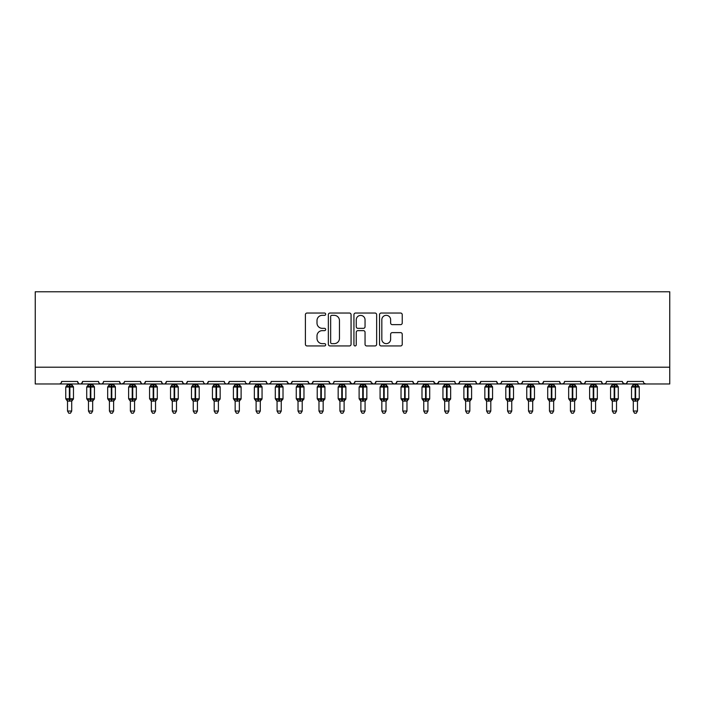 <?xml version="1.0" encoding="UTF-8"?>
<svg xmlns="http://www.w3.org/2000/svg" width="705" height="705" viewBox="0 0 705 705"><rect width="100%" height="100%" fill="white"/><g stroke="black" fill="none" stroke-linecap="round" stroke-linejoin="round"><path stroke-width="1.06" d="M325.675 314.192A1.154 1.154 0 0 0 324.529 313.038L307.045 313.038A1.648 1.648 0 0 0 305.397 314.686L305.397 344.304A1.648 1.648 0 0 0 307.045 345.943L324.529 345.943A1.154 1.154 0 0 0 325.675 344.798A1.154 1.154 0 0 0 324.529 343.643L322.264 343.643A5.261 5.261 0 0 1 317.003 338.374L317.003 335.906A5.261 5.261 0 0 1 322.264 330.645L324.529 330.645A1.154 1.154 0 0 0 325.675 329.491A1.154 1.154 0 0 0 324.529 328.336L322.264 328.336A5.261 5.261 0 0 1 317.003 323.075L317.003 320.608A5.261 5.261 0 0 1 322.264 315.338L324.529 315.338A1.154 1.154 0 0 0 325.675 314.192M400.59 324.635A1.648 1.648 0 0 0 402.238 322.996L402.238 314.686A1.648 1.648 0 0 0 400.59 313.038L381.176 313.038A1.648 1.648 0 0 0 379.528 314.686L379.528 344.304A1.648 1.648 0 0 0 381.176 345.943L400.59 345.943A1.648 1.648 0 0 0 402.238 344.304L402.238 334.267A1.648 1.648 0 0 0 400.59 332.619L392.28 332.619A1.648 1.648 0 0 0 390.632 334.267L390.632 339.237A4.397 4.397 0 0 1 386.234 343.643A4.397 4.397 0 0 1 381.828 339.237L381.828 319.744A4.397 4.397 0 0 1 386.234 315.338A4.397 4.397 0 0 1 390.632 319.744L390.632 322.996A1.648 1.648 0 0 0 392.28 324.635L400.59 324.635M35.25 367.208L669.75 367.208L669.75 291.773L35.25 291.773L35.25 383.969L59.141 383.969C60.471 384.022 61.309 383.185 61.652 381.458L77.576 381.458L78.493 383.405M351.064 314.686A1.648 1.648 0 0 0 349.416 313.038L330.002 313.038A1.648 1.648 0 0 0 328.354 314.686L328.354 344.304A1.648 1.648 0 0 0 330.002 345.943L349.416 345.943A1.648 1.648 0 0 0 351.064 344.304L351.064 314.686M355.584 313.038L374.998 313.038A1.648 1.648 0 0 1 376.646 314.686L376.646 344.304A1.648 1.648 0 0 1 374.998 345.943L366.688 345.943A1.648 1.648 0 0 1 365.049 344.304L365.049 332.293A1.648 1.648 0 0 0 363.401 330.645L357.893 330.645A1.648 1.648 0 0 0 356.245 332.293L356.245 344.798A1.154 1.154 0 0 1 355.091 345.943A1.154 1.154 0 0 1 353.936 344.798L353.936 314.686A1.648 1.648 0 0 1 355.584 313.038M59.141 383.969C60.471 384.022 61.309 383.185 61.652 381.458A2.512 2.512 0 0 1 59.141 383.969L80.097 383.969C78.757 384.022 77.92 383.185 77.576 381.458A2.512 2.512 0 0 0 80.097 383.969A2.512 2.512 0 0 0 82.608 381.458L98.533 381.458A2.512 2.512 0 0 0 101.044 383.969A2.512 2.512 0 0 0 103.564 381.458L119.489 381.458A2.512 2.512 0 0 0 122 383.969A2.512 2.512 0 0 0 124.512 381.458L140.445 381.458A2.512 2.512 0 0 0 142.956 383.969A2.512 2.512 0 0 0 145.468 381.458L161.392 381.458A2.512 2.512 0 0 0 163.912 383.969A2.512 2.512 0 0 0 166.424 381.458L182.348 381.458A2.512 2.512 0 0 0 184.869 383.969A2.512 2.512 0 0 0 187.38 381.458L203.304 381.458A2.512 2.512 0 0 0 205.816 383.969A2.512 2.512 0 0 0 208.336 381.458L224.26 381.458A2.512 2.512 0 0 0 226.772 383.969A2.512 2.512 0 0 0 229.284 381.458L245.217 381.458A2.512 2.512 0 0 0 247.728 383.969A2.512 2.512 0 0 0 250.24 381.458L266.164 381.458A2.512 2.512 0 0 0 268.684 383.969A2.512 2.512 0 0 0 271.196 381.458L287.12 381.458A2.512 2.512 0 0 0 289.64 383.969A2.512 2.512 0 0 0 292.152 381.458L308.076 381.458A2.512 2.512 0 0 0 310.588 383.969A2.512 2.512 0 0 0 313.108 381.458L329.032 381.458A2.512 2.512 0 0 0 331.544 383.969A2.512 2.512 0 0 0 334.064 381.458L349.988 381.458A2.512 2.512 0 0 0 352.5 383.969A2.512 2.512 0 0 0 355.012 381.458L370.936 381.458A2.512 2.512 0 0 0 373.456 383.969A2.512 2.512 0 0 0 375.968 381.458L391.892 381.458A2.512 2.512 0 0 0 394.412 383.969A2.512 2.512 0 0 0 396.924 381.458L412.848 381.458A2.512 2.512 0 0 0 415.36 383.969A2.512 2.512 0 0 0 417.88 381.458L433.804 381.458A2.512 2.512 0 0 0 436.316 383.969A2.512 2.512 0 0 0 438.836 381.458L454.76 381.458A2.512 2.512 0 0 0 457.272 383.969A2.512 2.512 0 0 0 459.783 381.458L475.716 381.458A2.512 2.512 0 0 0 478.228 383.969A2.512 2.512 0 0 0 480.739 381.458L496.664 381.458A2.512 2.512 0 0 0 499.184 383.969A2.512 2.512 0 0 0 501.696 381.458L517.62 381.458A2.512 2.512 0 0 0 520.131 383.969A2.512 2.512 0 0 0 522.652 381.458L538.576 381.458A2.512 2.512 0 0 0 541.087 383.969A2.512 2.512 0 0 0 543.608 381.458L559.532 381.458A2.512 2.512 0 0 0 562.044 383.969A2.512 2.512 0 0 0 564.555 381.458L580.488 381.458A2.512 2.512 0 0 0 583 383.969A2.512 2.512 0 0 0 585.511 381.458L601.436 381.458A2.512 2.512 0 0 0 603.956 383.969A2.512 2.512 0 0 0 606.467 381.458L622.392 381.458A2.512 2.512 0 0 0 624.903 383.969A2.512 2.512 0 0 0 627.424 381.458L643.348 381.458A2.512 2.512 0 0 0 645.859 383.969L644.247 383.379M627.424 381.458L626.507 383.405L624.903 383.969L622.665 382.595M81.692 383.405L82.608 381.458C82.265 383.185 81.428 384.022 80.097 383.969L603.956 383.969C602.616 384.022 601.779 383.185 601.436 381.458L602.361 383.405M585.511 381.458L584.595 383.405M580.488 381.458L581.405 383.405M564.555 381.458L564.088 382.921M563.665 383.379L562.044 383.969C560.713 384.022 559.876 383.185 559.532 381.458L560.449 383.405M543.608 381.458L542.683 383.405M522.652 381.458L521.726 383.405L520.131 383.969L518.519 383.379M501.696 381.458L501.229 382.921M500.797 383.379L499.184 383.969C497.845 384.022 497.007 383.185 496.664 381.458L497.589 383.405M480.739 381.458L479.823 383.405L478.228 383.969C476.897 384.022 476.051 383.185 475.716 381.458L476.633 383.405M459.783 381.458L458.867 383.405M458.893 383.379L457.272 383.969C455.941 384.022 455.104 383.185 454.76 381.458L455.227 382.921M438.836 381.458L437.911 383.405M433.804 381.458L434.721 383.405M412.848 381.458L413.764 383.405L415.36 383.969L416.981 383.379M396.924 381.458L396.007 383.405M371.209 382.595L373.456 383.969C374.787 384.022 375.624 383.185 375.968 381.458L375.051 383.405M355.012 381.458L354.095 383.405M349.988 381.458L350.905 383.405M329.032 381.458L329.949 383.405L331.544 383.969C332.883 384.022 333.721 383.185 334.064 381.458M313.108 381.458L312.183 383.405M308.076 381.458L308.993 383.405M292.152 381.458L291.236 383.405L289.64 383.969L287.393 382.595M287.12 381.458L288.045 383.405M270.297 383.379L268.684 383.969C267.345 384.022 266.508 383.185 266.164 381.458L267.089 383.405M246.107 383.379L247.728 383.969C249.059 384.022 249.896 383.185 250.24 381.458L249.323 383.405M224.26 381.458C224.604 383.185 225.441 384.022 226.772 383.969C228.103 384.022 228.949 383.185 229.284 381.458L228.367 383.405M203.304 381.458C203.648 383.185 204.485 384.022 205.816 383.969C207.155 384.022 207.993 383.185 208.336 381.458L207.411 383.405M182.348 381.458L183.274 383.405L184.869 383.969C186.199 384.022 187.036 383.185 187.38 381.458L186.464 383.405M162.317 383.405L161.392 381.458C161.736 383.185 162.573 384.022 163.912 383.969C165.243 384.022 166.08 383.185 166.424 381.458L165.508 383.405M141.361 383.405L140.445 381.458C140.78 383.185 141.626 384.022 142.956 383.969C144.287 384.022 145.124 383.185 145.468 381.458L144.551 383.405M124.247 382.595L122 383.969C120.67 384.022 119.832 383.185 119.489 381.458L120.405 383.405M669.75 367.208L669.75 383.969L603.956 383.969L605.569 383.379M98.533 381.458C98.876 383.185 99.713 384.022 101.044 383.969C102.384 384.022 103.221 383.185 103.564 381.458M308.975 383.379L310.588 383.969L312.209 383.379M350.262 382.595L352.5 383.969L354.121 383.379M392.791 383.379L394.412 383.969L396.025 383.379M434.077 382.595L436.316 383.969L438.563 382.595M539.475 383.379L541.087 383.969L542.709 383.379M580.753 382.595L583 383.969L584.621 383.379M331.808 315.338A1.154 1.154 0 0 0 330.654 316.492L330.654 342.489A1.154 1.154 0 0 0 331.808 343.643L334.196 343.643A5.261 5.261 0 0 0 339.457 338.374L339.457 320.608A5.261 5.261 0 0 0 334.196 315.338L331.808 315.338M365.049 319.823A4.397 4.397 0 0 0 360.643 315.426A4.397 4.397 0 0 0 356.245 319.823L356.245 326.697A1.648 1.648 0 0 0 357.893 328.336L363.401 328.336A1.648 1.648 0 0 0 365.049 326.697L365.049 319.823M67.521 411.05L71.707 411.05L70.456 413.227L68.782 413.227L67.521 411.05L67.521 401.004A1.842 1.762 180 0 0 66.552 399.471L66.913 398.933L69.363 399.524L69.865 398.766L69.865 386.278L72.315 386.869L72.923 386.243A0.837 0.837 0 0 1 73.47 387.036L65.759 387.036L65.759 398.766L69.363 398.766L69.363 386.278L66.913 386.869L66.552 386.331A1.842 1.762 -0 0 0 67.521 384.78L71.716 384.868L71.707 383.969M71.707 411.05L71.716 400.933L69.363 401.18L69.363 399.524L69.865 398.766L73.47 398.766A0.837 0.837 0 0 1 72.923 399.559L71.707 401.286M71.707 401.022L71.707 401.004A1.842 1.762 180 0 1 72.677 399.471L72.923 399.559M69.363 401.18L67.521 401.004L66.913 398.933M67.521 383.969L67.521 384.789M69.865 401.18L69.865 399.524L72.315 398.933L72.677 399.471M67.521 384.868L66.913 386.869L67.521 384.868M72.315 386.869L71.716 384.868M71.716 400.933L72.315 398.933M88.478 411.05L92.663 411.05L91.403 413.227L89.729 413.227L88.478 411.05L88.478 401.004A1.842 1.762 180 0 0 87.508 399.471L87.869 398.933L90.319 399.524L90.822 398.766L90.822 386.278L93.272 386.869L93.88 386.243A0.837 0.837 0 0 1 94.426 387.036L86.715 387.036L86.715 398.766L90.319 398.766L90.319 386.278L87.869 386.869L87.508 386.331A1.842 1.762 -0 0 0 88.478 384.78L92.663 384.868L92.663 383.969M92.663 411.05L92.663 400.933L90.319 401.18L90.319 399.524L90.822 398.766L94.426 398.766A0.837 0.837 0 0 1 93.88 399.559L92.663 401.286M92.663 401.022L92.663 401.004A1.842 1.762 180 0 1 93.633 399.471L93.88 399.559M90.319 401.18L88.478 401.004M88.478 383.969L88.478 384.789M90.822 401.18L90.822 399.524L93.272 398.933L93.633 399.471M88.469 384.868L87.869 386.869L88.469 384.868M93.272 386.869L92.663 384.868M92.663 400.933L93.272 398.933M88.469 400.933L87.869 398.933M109.425 411.05L113.62 411.05L112.359 413.227L110.685 413.227L109.425 411.05L109.425 401.004A1.842 1.762 180 0 0 108.464 399.471L108.817 398.933L111.275 399.524L111.778 398.766L111.778 386.278L114.228 386.869L114.827 386.243A0.837 0.837 0 0 1 115.382 387.036L107.671 387.036L107.671 398.766L111.275 398.766L111.275 386.278L108.817 386.869L108.464 386.331A1.842 1.762 -0 0 0 109.425 384.78L113.62 384.868L113.62 383.969M113.62 411.05L113.62 400.933L111.275 401.18L111.275 399.524L111.778 398.766L115.382 398.766A0.837 0.837 0 0 1 114.827 399.559L113.62 401.286M113.62 401.022L113.62 401.004A1.842 1.762 180 0 1 114.589 399.471L114.827 399.559M111.275 401.18L109.425 401.004M109.425 383.969L109.425 384.789M111.778 401.18L111.778 399.524L114.228 398.933L114.589 399.471M109.425 384.868L108.817 386.869L109.425 384.868M114.228 386.869L113.62 384.868M113.62 400.933L114.228 398.933M109.425 400.933L108.817 398.933M130.381 411.05L134.576 411.05L133.315 413.227L131.641 413.227L130.381 411.05L130.381 401.004A1.842 1.762 180 0 0 129.412 399.471L129.773 398.933L132.223 399.524L132.734 398.766L132.734 386.278L135.184 386.869L135.783 386.243A0.837 0.837 0 0 1 136.338 387.036L128.627 387.036L128.627 398.766L132.223 398.766L132.223 386.278L129.773 386.869L129.412 386.331A1.842 1.762 -0 0 0 130.381 384.78L134.576 384.868L134.576 383.969M134.576 411.05L134.576 400.933L132.223 401.18L132.223 399.524L132.734 398.766L136.338 398.766A0.837 0.837 0 0 1 135.783 399.559L134.576 401.286M134.576 401.022L134.576 401.004A1.842 1.762 180 0 1 135.545 399.471L135.783 399.559M132.223 401.18L130.381 401.004M130.381 383.969L130.381 384.789M132.734 401.18L132.734 399.524L135.184 398.933L135.545 399.471M130.381 384.868L129.773 386.869L130.381 384.868M135.184 386.869L134.576 384.868M134.576 400.933L135.184 398.933M130.381 400.933L129.773 398.933M151.337 411.05L155.532 411.05L154.272 413.227L152.597 413.227L151.337 411.05L151.337 401.004A1.842 1.762 180 0 0 150.368 399.471L150.729 398.933L153.179 399.524L153.681 398.766L153.681 386.278L156.14 386.869L156.739 386.243A0.837 0.837 0 0 1 157.285 387.036L149.575 387.036L149.575 398.766L153.179 398.766L153.179 386.278L150.729 386.869L150.368 386.331A1.842 1.762 -0 0 0 151.337 384.78L155.532 384.868L155.532 383.969M155.532 411.05L155.532 400.933L153.179 401.18L153.179 399.524L153.681 398.766L157.285 398.766A0.837 0.837 0 0 1 156.739 399.559L155.532 401.286M155.532 401.022L155.532 401.004A1.842 1.762 180 0 1 156.492 399.471L156.739 399.559M153.179 401.18L151.337 401.004L150.729 398.933M151.337 383.969L151.337 384.789M153.681 401.18L153.681 399.524L156.14 398.933L156.492 399.471M151.337 384.868L150.729 386.869L151.337 384.868M156.14 386.869L155.532 384.868M155.532 400.933L156.14 398.933M172.293 411.05L176.479 411.05L175.228 413.227L173.553 413.227L172.293 411.05L172.293 401.004A1.842 1.762 180 0 0 171.324 399.471L171.685 398.933L174.135 399.524L174.637 398.766L174.637 386.278L177.087 386.869L177.695 386.243A0.837 0.837 0 0 1 178.242 387.036L170.531 387.036L170.531 398.766L174.135 398.766L174.135 386.278L171.685 386.869L171.324 386.331A1.842 1.762 -0 0 0 172.293 384.78L176.488 384.868L176.479 383.969M176.479 411.05L176.488 400.933L174.135 401.18L174.135 399.524L174.637 398.766L178.242 398.766A0.837 0.837 0 0 1 177.695 399.559L176.479 401.286M176.479 401.022L176.479 401.004A1.842 1.762 180 0 1 177.448 399.471L177.695 399.559M174.135 401.18L172.293 401.004M172.293 383.969L172.293 384.789M174.637 401.18L174.637 399.524L177.087 398.933L177.448 399.471M172.293 384.868L171.685 386.869L172.293 384.868M177.087 386.869L176.488 384.868M176.488 400.933L177.087 398.933M172.293 400.933L171.685 398.933M193.249 411.05L197.435 411.05L196.175 413.227L194.501 413.227L193.249 411.05L193.249 401.004A1.842 1.762 180 0 0 192.28 399.471L192.641 398.933L195.091 399.524L195.593 398.766L195.593 386.278L198.043 386.869L198.651 386.243A0.837 0.837 0 0 1 199.198 387.036L191.487 387.036L191.487 398.766L195.091 398.766L195.091 386.278L192.641 386.869L192.28 386.331A1.842 1.762 -0 0 0 193.249 384.78L197.435 384.868L197.435 383.969M197.435 411.05L197.435 400.933L195.091 401.18L195.091 399.524L195.593 398.766L199.198 398.766A0.837 0.837 0 0 1 198.651 399.559L197.435 401.286M197.435 401.022L197.435 401.004A1.842 1.762 180 0 1 198.405 399.471L198.651 399.559M195.091 401.18L193.249 401.004M193.249 383.969L193.249 384.789M195.593 401.18L195.593 399.524L198.043 398.933L198.405 399.471M193.249 384.868L192.641 386.869L193.249 384.868M198.043 386.869L197.435 384.868M197.435 400.933L198.043 398.933M193.249 400.933L192.641 398.933M214.197 411.05L218.391 411.05L217.131 413.227L215.457 413.227L214.197 411.05L214.197 401.004A1.842 1.762 180 0 0 213.236 399.471L213.589 398.933L216.047 399.524L216.55 398.766L216.55 386.278L218.999 386.869L219.599 386.243A0.837 0.837 0 0 1 220.154 387.036L212.443 387.036L212.443 398.766L216.047 398.766L216.047 386.278L213.589 386.869L213.236 386.331A1.842 1.762 -0 0 0 214.197 384.78L218.391 384.868L218.391 383.969M218.391 411.05L218.391 400.933L216.047 401.18L216.047 399.524L216.55 398.766L220.154 398.766A0.837 0.837 0 0 1 219.599 399.559L218.391 401.286M218.391 401.022L218.391 401.004A1.842 1.762 180 0 1 219.361 399.471L219.599 399.559M216.047 401.18L214.197 401.004M214.197 383.969L214.197 384.789M216.55 401.18L216.55 399.524L218.999 398.933L219.361 399.471M214.197 384.868L213.589 386.869L214.197 384.868M218.999 386.869L218.391 384.868M218.391 400.933L218.999 398.933M214.197 400.933L213.589 398.933M235.153 411.05L239.348 411.05L238.087 413.227L236.413 413.227L235.153 411.05L235.153 401.004A1.842 1.762 180 0 0 234.183 399.471L234.545 398.933L237.003 399.524L237.506 398.766L237.506 386.278L239.956 386.869L240.555 386.243A0.837 0.837 0 0 1 241.11 387.036L233.399 387.036L233.399 398.766L237.003 398.766L237.003 386.278L234.545 386.869L234.183 386.331A1.842 1.762 -0 0 0 235.153 384.78L239.348 384.868L239.348 383.969M239.348 411.05L239.348 400.933L237.003 401.18L237.003 399.524L237.506 398.766L241.11 398.766A0.837 0.837 0 0 1 240.555 399.559L239.348 401.286M239.348 401.022L239.348 401.004A1.842 1.762 180 0 1 240.317 399.471L240.555 399.559M237.003 401.18L235.153 401.004M235.153 383.969L235.153 384.789M237.506 401.18L237.506 399.524L239.956 398.933L240.317 399.471M235.153 384.868L234.545 386.869L235.153 384.868M239.956 386.869L239.348 384.868M239.348 400.933L239.956 398.933M235.153 400.933L234.545 398.933M256.109 411.05L260.304 411.05L259.043 413.227L257.369 413.227L256.109 411.05L256.109 401.004A1.842 1.762 180 0 0 255.139 399.471L255.501 398.933L257.951 399.524L258.453 398.766L258.453 386.278L260.912 386.869L261.511 386.243A0.837 0.837 0 0 1 262.057 387.036L254.346 387.036L254.346 398.766L257.951 398.766L257.951 386.278L255.501 386.869L255.139 386.331A1.842 1.762 -0 0 0 256.109 384.78L260.304 384.868L260.304 383.969M260.304 411.05L260.304 400.933L257.951 401.18L257.951 399.524L258.453 398.766L262.057 398.766A0.837 0.837 0 0 1 261.511 399.559L260.304 401.286M260.304 401.022L260.304 401.004A1.842 1.762 180 0 1 261.273 399.471L261.511 399.559M257.951 401.18L256.109 401.004M256.109 383.969L256.109 384.789M258.453 401.18L258.453 399.524L260.912 398.933L261.273 399.471M256.109 384.868L255.501 386.869L256.109 384.868M260.912 386.869L260.304 384.868M260.304 400.933L260.912 398.933M256.109 400.933L255.501 398.933M277.065 411.05L281.251 411.05L280 413.227L278.325 413.227L277.065 411.05L277.065 401.004A1.842 1.762 180 0 0 276.096 399.471L276.457 398.933L278.907 399.524L279.409 398.766L279.409 386.278L281.859 386.869L282.467 386.243A0.837 0.837 0 0 1 283.013 387.036L275.302 387.036L275.302 398.766L278.907 398.766L278.907 386.278L276.457 386.869L276.096 386.331A1.842 1.762 -0 0 0 277.065 384.78L281.26 384.868L281.251 383.969M281.251 411.05L281.26 400.933L278.907 401.18L278.907 399.524L279.409 398.766L283.013 398.766A0.837 0.837 0 0 1 282.467 399.559L281.251 401.286M281.251 401.022L281.251 401.004A1.842 1.762 180 0 1 282.22 399.471L282.467 399.559M278.907 401.18L277.065 401.004M277.065 383.969L277.065 384.789M279.409 401.18L279.409 399.524L281.859 398.933L282.22 399.471M277.065 384.868L276.457 386.869L277.065 384.868M281.859 386.869L281.26 384.868M281.26 400.933L281.859 398.933M277.065 400.933L276.457 398.933M298.021 411.05L302.207 411.05L300.947 413.227L299.273 413.227L298.021 411.05L298.021 401.004A1.842 1.762 180 0 0 297.052 399.471L297.413 398.933L299.863 399.524L300.365 398.766L300.365 386.278L302.815 386.869L303.423 386.243A0.837 0.837 0 0 1 303.97 387.036L296.259 387.036L296.259 398.766L299.863 398.766L299.863 386.278L297.413 386.869L297.052 386.331A1.842 1.762 -0 0 0 298.021 384.78L302.207 384.868L302.207 383.969M302.207 411.05L302.207 400.933L299.863 401.18L299.863 399.524L300.365 398.766L303.97 398.766A0.837 0.837 0 0 1 303.423 399.559L302.207 401.286M302.207 401.022L302.207 401.004A1.842 1.762 180 0 1 303.176 399.471L303.423 399.559M299.863 401.18L298.021 401.004M298.021 383.969L298.021 384.789M300.365 401.18L300.365 399.524L302.815 398.933L303.176 399.471M298.021 384.868L297.413 386.869L298.021 384.868M302.815 386.869L302.207 384.868M302.207 400.933L302.815 398.933M298.021 400.933L297.413 398.933M318.977 411.05L323.163 411.05L321.903 413.227L320.229 413.227L318.977 411.05L318.977 401.004A1.842 1.762 180 0 0 318.008 399.471L318.369 398.933L320.819 399.524L321.321 398.766L321.321 386.278L323.771 386.869L324.37 386.243A0.837 0.837 0 0 1 324.926 387.036L317.215 387.036L317.215 398.766L320.819 398.766L320.819 386.278L318.369 386.869L318.008 386.331A1.842 1.762 -0 0 0 318.977 384.78L323.163 384.868L323.163 383.969M323.163 411.05L323.163 400.933L320.819 401.18L320.819 399.524L321.321 398.766L324.926 398.766A0.837 0.837 0 0 1 324.37 399.559L323.163 401.286M323.163 401.022L323.163 401.004A1.842 1.762 180 0 1 324.133 399.471L324.37 399.559M320.819 401.18L318.977 401.004M318.977 383.969L318.977 384.789M321.321 401.18L321.321 399.524L323.771 398.933L324.133 399.471M318.968 384.868L318.369 386.869L318.968 384.868M323.771 386.869L323.163 384.868M323.163 400.933L323.771 398.933M318.968 400.933L318.369 398.933M339.925 411.05L344.119 411.05L342.859 413.227L341.185 413.227L339.925 411.05L339.925 401.004A1.842 1.762 180 0 0 338.955 399.471L339.317 398.933L341.775 399.524L342.277 398.766L342.277 386.278L344.727 386.869L345.327 386.243A0.837 0.837 0 0 1 345.882 387.036L338.171 387.036L338.171 398.766L341.775 398.766L341.775 386.278L339.317 386.869L338.955 386.331A1.842 1.762 -0 0 0 339.925 384.78L344.119 384.868L344.119 383.969M344.119 411.05L344.119 400.933L341.775 401.18L341.775 399.524L342.277 398.766L345.882 398.766A0.837 0.837 0 0 1 345.327 399.559L344.119 401.286M344.119 401.022L344.119 401.004A1.842 1.762 180 0 1 345.089 399.471L345.327 399.559M341.775 401.18L339.925 401.004M339.925 383.969L339.925 384.789M342.277 401.18L342.277 399.524L344.727 398.933L345.089 399.471M339.925 384.868L339.317 386.869L339.925 384.868M344.727 386.869L344.119 384.868M344.119 400.933L344.727 398.933M339.925 400.933L339.317 398.933M360.881 411.05L365.075 411.05L363.815 413.227L362.141 413.227L360.881 411.05L360.881 401.004A1.842 1.762 180 0 0 359.911 399.471L360.273 398.933L362.723 399.524L363.225 398.766L363.225 386.278L365.683 386.869L366.283 386.243A0.837 0.837 0 0 1 366.829 387.036L359.118 387.036L359.118 398.766L362.723 398.766L362.723 386.278L360.273 386.869L359.911 386.331A1.842 1.762 -0 0 0 360.881 384.78L365.075 384.868L365.075 383.969M365.075 411.05L365.075 400.933L362.723 401.18L362.723 399.524L363.225 398.766L366.829 398.766A0.837 0.837 0 0 1 366.283 399.559L365.075 401.286M365.075 401.022L365.075 401.004A1.842 1.762 180 0 1 366.045 399.471L366.283 399.559M362.723 401.18L360.881 401.004M360.881 383.969L360.881 384.789M363.225 401.18L363.225 399.524L365.683 398.933L366.045 399.471M360.881 384.868L360.273 386.869L360.881 384.868M365.683 386.869L365.075 384.868M365.075 400.933L365.683 398.933M360.881 400.933L360.273 398.933M381.837 411.05L386.023 411.05L384.771 413.227L383.097 413.227L381.837 411.05L381.837 401.004A1.842 1.762 180 0 0 380.867 399.471L381.229 398.933L383.679 399.524L384.181 398.766L384.181 386.278L386.631 386.869L387.239 386.243A0.837 0.837 0 0 1 387.785 387.036L380.074 387.036L380.074 398.766L383.679 398.766L383.679 386.278L381.229 386.869L380.867 386.331A1.842 1.762 -0 0 0 381.837 384.78L386.032 384.868L386.023 383.969M386.023 411.05L386.032 400.933L383.679 401.18L383.679 399.524L384.181 398.766L387.785 398.766A0.837 0.837 0 0 1 387.239 399.559L386.023 401.286M386.023 401.022L386.023 401.004A1.842 1.762 180 0 1 386.992 399.471L387.239 399.559M383.679 401.18L381.837 401.004M381.837 383.969L381.837 384.789M384.181 401.18L384.181 399.524L386.631 398.933L386.992 399.471M381.837 384.868L381.229 386.869L381.837 384.868M386.631 386.869L386.032 384.868M386.032 400.933L386.631 398.933M381.837 400.933L381.229 398.933M402.793 411.05L406.979 411.05L405.727 413.227L404.053 413.227L402.793 411.05L402.793 401.004A1.842 1.762 180 0 0 401.824 399.471L402.185 398.933L404.635 399.524L405.137 398.766L405.137 386.278L407.587 386.869L408.195 386.243A0.837 0.837 0 0 1 408.741 387.036L401.03 387.036L401.03 398.766L404.635 398.766L404.635 386.278L402.185 386.869L401.824 386.331A1.842 1.762 -0 0 0 402.793 384.78L406.979 384.868L406.979 383.969M406.979 411.05L406.979 400.933L404.635 401.18L404.635 399.524L405.137 398.766L408.741 398.766A0.837 0.837 0 0 1 408.195 399.559L406.979 401.286M406.979 401.022L406.979 401.004A1.842 1.762 180 0 1 407.948 399.471L408.195 399.559M404.635 401.18L402.793 401.004M402.793 383.969L402.793 384.789M405.137 401.18L405.137 399.524L407.587 398.933L407.948 399.471M402.793 384.868L402.185 386.869L402.793 384.868M407.587 386.869L406.979 384.868M406.979 400.933L407.587 398.933M402.793 400.933L402.185 398.933M423.749 411.05L427.935 411.05L426.675 413.227L425 413.227L423.749 411.05L423.749 401.004A1.842 1.762 180 0 0 422.78 399.471L423.141 398.933L425.591 399.524L426.093 398.766L426.093 386.278L428.543 386.869L429.142 386.243A0.837 0.837 0 0 1 429.697 387.036L421.987 387.036L421.987 398.766L425.591 398.766L425.591 386.278L423.141 386.869L422.78 386.331A1.842 1.762 -0 0 0 423.749 384.78L427.935 384.868L427.935 383.969M427.935 411.05L427.935 400.933L425.591 401.18L425.591 399.524L426.093 398.766L429.697 398.766A0.837 0.837 0 0 1 429.142 399.559L427.935 401.286M427.935 401.022L427.935 401.004A1.842 1.762 180 0 1 428.904 399.471L429.142 399.559M425.591 401.18L423.749 401.004M423.749 383.969L423.749 384.789M426.093 401.18L426.093 399.524L428.543 398.933L428.904 399.471M423.74 384.868L423.141 386.869L423.74 384.868M428.543 386.869L427.935 384.868M427.935 400.933L428.543 398.933M423.74 400.933L423.141 398.933M444.696 411.05L448.891 411.05L447.631 413.227L445.957 413.227L444.696 411.05L444.696 401.004A1.842 1.762 180 0 0 443.727 399.471L444.088 398.933L446.547 399.524L447.049 398.766L447.049 386.278L449.499 386.869L450.098 386.243A0.837 0.837 0 0 1 450.654 387.036L442.943 387.036L442.943 398.766L446.547 398.766L446.547 386.278L444.088 386.869L443.727 386.331A1.842 1.762 -0 0 0 444.696 384.78L448.891 384.868L448.891 383.969M448.891 411.05L448.891 400.933L446.547 401.18L446.547 399.524L447.049 398.766L450.654 398.766A0.837 0.837 0 0 1 450.098 399.559L448.891 401.286M448.891 401.022L448.891 401.004A1.842 1.762 180 0 1 449.861 399.471L450.098 399.559M446.547 401.18L444.696 401.004M444.696 383.969L444.696 384.789M447.049 401.18L447.049 399.524L449.499 398.933L449.861 399.471M444.696 384.868L444.088 386.869L444.696 384.868M449.499 386.869L448.891 384.868M448.891 400.933L449.499 398.933M444.696 400.933L444.088 398.933M465.652 411.05L469.847 411.05L468.587 413.227L466.913 413.227L465.652 411.05L465.652 401.004A1.842 1.762 180 0 0 464.683 399.471L465.044 398.933L467.494 399.524L467.997 398.766L467.997 386.278L470.455 386.869L471.055 386.243A0.837 0.837 0 0 1 471.601 387.036L463.89 387.036L463.89 398.766L467.494 398.766L467.494 386.278L465.044 386.869L464.683 386.331A1.842 1.762 -0 0 0 465.652 384.78L469.847 384.868L469.847 383.969M469.847 411.05L469.847 400.933L467.494 401.18L467.494 399.524L467.997 398.766L471.601 398.766A0.837 0.837 0 0 1 471.055 399.559L469.847 401.286M469.847 401.022L469.847 401.004A1.842 1.762 180 0 1 470.817 399.471L471.055 399.559M467.494 401.18L465.652 401.004L465.044 398.933M465.652 383.969L465.652 384.789M467.997 401.18L467.997 399.524L470.455 398.933L470.817 399.471M465.652 384.868L465.044 386.869L465.652 384.868M470.455 386.869L469.847 384.868M469.847 400.933L470.455 398.933M486.609 411.05L490.803 411.05L489.543 413.227L487.869 413.227L486.609 411.05L486.609 401.004A1.842 1.762 180 0 0 485.639 399.471L486.001 398.933L488.45 399.524L488.953 398.766L488.953 386.278L491.411 386.869L492.011 386.243A0.837 0.837 0 0 1 492.557 387.036L484.846 387.036L484.846 398.766L488.45 398.766L488.45 386.278L486.001 386.869L485.639 386.331A1.842 1.762 -0 0 0 486.609 384.78L490.803 384.868L490.803 383.969M490.803 411.05L490.803 400.933L488.45 401.18L488.45 399.524L488.953 398.766L492.557 398.766A0.837 0.837 0 0 1 492.011 399.559L490.803 401.286M490.803 401.022L490.803 401.004A1.842 1.762 180 0 1 491.764 399.471L492.011 399.559M488.45 401.18L486.609 401.004M486.609 383.969L486.609 384.789M488.953 401.18L488.953 399.524L491.411 398.933L491.764 399.471M486.609 384.868L486.001 386.869L486.609 384.868M491.411 386.869L490.803 384.868M490.803 400.933L491.411 398.933M486.609 400.933L486.001 398.933M507.565 411.05L511.751 411.05L510.499 413.227L508.825 413.227L507.565 411.05L507.565 401.004A1.842 1.762 180 0 0 506.595 399.471L506.957 398.933L509.407 399.524L509.909 398.766L509.909 386.278L512.359 386.869L512.967 386.243A0.837 0.837 0 0 1 513.513 387.036L505.802 387.036L505.802 398.766L509.407 398.766L509.407 386.278L506.957 386.869L506.595 386.331A1.842 1.762 -0 0 0 507.565 384.78L511.751 384.868L511.751 383.969M511.751 411.05L511.751 400.933L509.407 401.18L509.407 399.524L509.909 398.766L513.513 398.766A0.837 0.837 0 0 1 512.967 399.559L511.751 401.286M511.751 401.022L511.751 401.004A1.842 1.762 180 0 1 512.72 399.471L512.967 399.559M509.407 401.18L507.565 401.004L506.957 398.933M507.565 383.969L507.565 384.789M509.909 401.18L509.909 399.524L512.359 398.933L512.72 399.471M507.565 384.868L506.957 386.869L507.565 384.868M512.359 386.869L511.751 384.868M511.751 400.933L512.359 398.933M528.521 411.05L532.707 411.05L531.447 413.227L529.772 413.227L528.521 411.05L528.521 401.004A1.842 1.762 180 0 0 527.551 399.471L527.913 398.933L530.363 399.524L530.865 398.766L530.865 386.278L533.315 386.869L533.914 386.243A0.837 0.837 0 0 1 534.469 387.036L526.758 387.036L526.758 398.766L530.363 398.766L530.363 386.278L527.913 386.869L527.551 386.331A1.842 1.762 -0 0 0 528.521 384.78L532.707 384.868L532.707 383.969M532.707 411.05L532.707 400.933L530.363 401.18L530.363 399.524L530.865 398.766L534.469 398.766A0.837 0.837 0 0 1 533.914 399.559L532.707 401.286M532.707 401.022L532.707 401.004A1.842 1.762 180 0 1 533.676 399.471L533.914 399.559M530.363 401.18L528.521 401.004L527.913 398.933M528.521 383.969L528.521 384.789M530.865 401.18L530.865 399.524L533.315 398.933L533.676 399.471M528.512 384.868L527.913 386.869L528.512 384.868M533.315 386.869L532.707 384.868M532.707 400.933L533.315 398.933M549.468 411.05L553.663 411.05L552.403 413.227L550.728 413.227L549.468 411.05L549.468 401.004A1.842 1.762 180 0 0 548.508 399.471L548.86 398.933L551.319 399.524L551.821 398.766L551.821 386.278L554.271 386.869L554.87 386.243A0.837 0.837 0 0 1 555.425 387.036L547.714 387.036L547.714 398.766L551.319 398.766L551.319 386.278L548.86 386.869L548.508 386.331A1.842 1.762 -0 0 0 549.468 384.78L553.663 384.868L553.663 383.969M553.663 411.05L553.663 400.933L551.319 401.18L551.319 399.524L551.821 398.766L555.425 398.766A0.837 0.837 0 0 1 554.87 399.559L553.663 401.286M553.663 401.022L553.663 401.004A1.842 1.762 180 0 1 554.632 399.471L554.87 399.559M551.319 401.18L549.468 401.004M549.468 383.969L549.468 384.789M551.821 401.18L551.821 399.524L554.271 398.933L554.632 399.471M549.468 384.868L548.86 386.869L549.468 384.868M554.271 386.869L553.663 384.868M553.663 400.933L554.271 398.933M549.468 400.933L548.86 398.933M570.424 411.05L574.619 411.05L573.359 413.227L571.684 413.227L570.424 411.05L570.424 401.004A1.842 1.762 180 0 0 569.455 399.471L569.816 398.933L572.266 399.524L572.777 398.766L572.777 386.278L575.227 386.869L575.826 386.243A0.837 0.837 0 0 1 576.373 387.036L568.662 387.036L568.662 398.766L572.266 398.766L572.266 386.278L569.816 386.869L569.455 386.331A1.842 1.762 -0 0 0 570.424 384.78L574.619 384.868L574.619 383.969M574.619 411.05L574.619 400.933L572.266 401.18L572.266 399.524L572.777 398.766L576.373 398.766A0.837 0.837 0 0 1 575.826 399.559L574.619 401.286M574.619 401.022L574.619 401.004A1.842 1.762 180 0 1 575.588 399.471L575.826 399.559M572.266 401.18L570.424 401.004M570.424 383.969L570.424 384.789M572.777 401.18L572.777 399.524L575.227 398.933L575.588 399.471M570.424 384.868L569.816 386.869L570.424 384.868M575.227 386.869L574.619 384.868M574.619 400.933L575.227 398.933M570.424 400.933L569.816 398.933M591.38 411.05L595.575 411.05L594.315 413.227L592.641 413.227L591.38 411.05L591.38 401.004A1.842 1.762 180 0 0 590.411 399.471L590.772 398.933L593.222 399.524L593.725 398.766L593.725 386.278L596.183 386.869L596.783 386.243A0.837 0.837 0 0 1 597.329 387.036L589.618 387.036L589.618 398.766L593.222 398.766L593.222 386.278L590.772 386.869L590.411 386.331A1.842 1.762 -0 0 0 591.38 384.78L595.575 384.868L595.575 383.969M595.575 411.05L595.575 400.933L593.222 401.18L593.222 399.524L593.725 398.766L597.329 398.766A0.837 0.837 0 0 1 596.783 399.559L595.575 401.286M595.575 401.022L595.575 401.004A1.842 1.762 180 0 1 596.536 399.471L596.783 399.559M593.222 401.18L591.38 401.004L590.772 398.933M591.38 383.969L591.38 384.789M593.725 401.18L593.725 399.524L596.183 398.933L596.536 399.471M591.38 384.868L590.772 386.869L591.38 384.868M596.183 386.869L595.575 384.868M595.575 400.933L596.183 398.933M612.337 411.05L616.523 411.05L615.271 413.227L613.597 413.227L612.337 411.05L612.337 401.004A1.842 1.762 180 0 0 611.367 399.471L611.728 398.933L614.178 399.524L614.681 398.766L614.681 386.278L617.131 386.869L617.739 386.243A0.837 0.837 0 0 1 618.285 387.036L610.574 387.036L610.574 398.766L614.178 398.766L614.178 386.278L611.728 386.869L611.367 386.331A1.842 1.762 -0 0 0 612.337 384.78L616.531 384.868L616.523 383.969M616.523 411.05L616.531 400.933L614.178 401.18L614.178 399.524L614.681 398.766L618.285 398.766A0.837 0.837 0 0 1 617.739 399.559L616.523 401.286M616.523 401.022L616.523 401.004A1.842 1.762 180 0 1 617.492 399.471L617.739 399.559M614.178 401.18L612.337 401.004M612.337 383.969L612.337 384.789M614.681 401.18L614.681 399.524L617.131 398.933L617.492 399.471M612.337 384.868L611.728 386.869L612.337 384.868M617.131 386.869L616.531 384.868M616.531 400.933L617.131 398.933M612.337 400.933L611.728 398.933M633.293 411.05L637.479 411.05L636.218 413.227L634.544 413.227L633.293 411.05L633.293 401.004A1.842 1.762 180 0 0 632.323 399.471L632.685 398.933L635.135 399.524L635.637 398.766L635.637 386.278L638.087 386.869L638.686 386.243A0.837 0.837 0 0 1 639.241 387.036L631.53 387.036L631.53 398.766L635.135 398.766L635.135 386.278L632.685 386.869L632.323 386.331A1.842 1.762 -0 0 0 633.293 384.78L637.479 384.868L637.479 383.969M637.479 411.05L637.479 400.933L635.135 401.18L635.135 399.524L635.637 398.766L639.241 398.766A0.837 0.837 0 0 1 638.686 399.559L637.479 401.286M637.479 401.022L637.479 401.004A1.842 1.762 180 0 1 638.448 399.471L638.686 399.559M635.135 401.18L633.293 401.004M633.293 383.969L633.293 384.789M635.637 401.18L635.637 399.524L638.087 398.933L638.448 399.471M633.284 384.868L632.685 386.869L633.284 384.868M638.087 386.869L637.479 384.868M637.479 400.933L638.087 398.933M633.284 400.933L632.685 398.933M69.865 384.622L69.865 386.278L69.363 386.278L69.363 384.622M72.677 386.331A1.842 1.762 -0 0 1 71.707 384.78M90.822 384.622L90.822 386.278L90.319 386.278L90.319 384.622M93.633 386.331A1.842 1.762 -0 0 1 92.663 384.78M111.778 384.622L111.778 386.278L111.275 386.278L111.275 384.622M114.589 386.331A1.842 1.762 -0 0 1 113.62 384.78M132.734 384.622L132.734 386.278L132.223 386.278L132.223 384.622M135.545 386.331A1.842 1.762 -0 0 1 134.576 384.78M153.681 384.622L153.681 386.278L153.179 386.278L153.179 384.622M156.492 386.331A1.842 1.762 -0 0 1 155.532 384.78M174.637 384.622L174.637 386.278L174.135 386.278L174.135 384.622M177.448 386.331A1.842 1.762 -0 0 1 176.479 384.78M195.593 384.622L195.593 386.278L195.091 386.278L195.091 384.622M198.405 386.331A1.842 1.762 -0 0 1 197.435 384.78M216.55 384.622L216.55 386.278L216.047 386.278L216.047 384.622M219.361 386.331A1.842 1.762 -0 0 1 218.391 384.78M237.506 384.622L237.506 386.278L237.003 386.278L237.003 384.622M240.317 386.331A1.842 1.762 -0 0 1 239.348 384.78M258.453 384.622L258.453 386.278L257.951 386.278L257.951 384.622M261.273 386.331A1.842 1.762 -0 0 1 260.304 384.78M279.409 384.622L279.409 386.278L278.907 386.278L278.907 384.622M282.22 386.331A1.842 1.762 -0 0 1 281.251 384.78M300.365 384.622L300.365 386.278L299.863 386.278L299.863 384.622M303.176 386.331A1.842 1.762 -0 0 1 302.207 384.78M321.321 384.622L321.321 386.278L320.819 386.278L320.819 384.622M324.133 386.331A1.842 1.762 -0 0 1 323.163 384.78M342.277 384.622L342.277 386.278L341.775 386.278L341.775 384.622M345.089 386.331A1.842 1.762 -0 0 1 344.119 384.78M363.225 384.622L363.225 386.278L362.723 386.278L362.723 384.622M366.045 386.331A1.842 1.762 -0 0 1 365.075 384.78M384.181 384.622L384.181 386.278L383.679 386.278L383.679 384.622M386.992 386.331A1.842 1.762 -0 0 1 386.023 384.78M405.137 384.622L405.137 386.278L404.635 386.278L404.635 384.622M407.948 386.331A1.842 1.762 -0 0 1 406.979 384.78M426.093 384.622L426.093 386.278L425.591 386.278L425.591 384.622M428.904 386.331A1.842 1.762 -0 0 1 427.935 384.78M447.049 384.622L447.049 386.278L446.547 386.278L446.547 384.622M449.861 386.331A1.842 1.762 -0 0 1 448.891 384.78M467.997 384.622L467.997 386.278L467.494 386.278L467.494 384.622M470.817 386.331A1.842 1.762 -0 0 1 469.847 384.78M488.953 384.622L488.953 386.278L488.45 386.278L488.45 384.622M491.764 386.331A1.842 1.762 -0 0 1 490.803 384.78M509.909 384.622L509.909 386.278L509.407 386.278L509.407 384.622M512.72 386.331A1.842 1.762 -0 0 1 511.751 384.78M530.865 384.622L530.865 386.278L530.363 386.278L530.363 384.622M533.676 386.331A1.842 1.762 -0 0 1 532.707 384.78M551.821 384.622L551.821 386.278L551.319 386.278L551.319 384.622M554.632 386.331A1.842 1.762 -0 0 1 553.663 384.78M572.777 384.622L572.777 386.278L572.266 386.278L572.266 384.622M575.588 386.331A1.842 1.762 -0 0 1 574.619 384.78M593.725 384.622L593.725 386.278L593.222 386.278L593.222 384.622M596.536 386.331A1.842 1.762 -0 0 1 595.575 384.78M614.681 384.622L614.681 386.278L614.178 386.278L614.178 384.622M617.492 386.331A1.842 1.762 -0 0 1 616.523 384.78M635.637 384.622L635.637 386.278L635.135 386.278L635.135 384.622M638.448 386.331A1.842 1.762 -0 0 1 637.479 384.78M73.47 398.766L73.47 387.036M67.521 401.286L65.759 398.766M67.521 384.516L65.759 387.036M72.923 386.243L71.707 384.516M94.426 398.766L94.426 387.036M88.478 401.286L86.715 398.766M88.478 384.516L86.715 387.036M93.88 386.243L92.663 384.516M115.382 398.766L115.382 387.036M109.425 401.286L107.671 398.766M109.425 384.516L107.671 387.036M114.827 386.243L113.62 384.516M136.338 398.766L136.338 387.036M130.381 401.286L128.627 398.766M130.381 384.516L128.627 387.036M135.783 386.243L134.576 384.516M157.285 398.766L157.285 387.036M151.337 401.286L149.575 398.766M151.337 384.516L149.575 387.036M156.739 386.243L155.532 384.516M178.242 398.766L178.242 387.036M172.293 401.286L170.531 398.766M172.293 384.516L170.531 387.036M177.695 386.243L176.479 384.516M199.198 398.766L199.198 387.036M193.249 401.286L191.487 398.766M193.249 384.516L191.487 387.036M198.651 386.243L197.435 384.516M220.154 398.766L220.154 387.036M214.197 401.286L212.443 398.766M214.197 384.516L212.443 387.036M219.599 386.243L218.391 384.516M241.11 398.766L241.11 387.036M235.153 401.286L233.399 398.766M235.153 384.516L233.399 387.036M240.555 386.243L239.348 384.516M262.057 398.766L262.057 387.036M256.109 401.286L254.346 398.766M256.109 384.516L254.346 387.036M261.511 386.243L260.304 384.516M283.013 398.766L283.013 387.036M277.065 401.286L275.302 398.766M277.065 384.516L275.302 387.036M282.467 386.243L281.251 384.516M303.97 398.766L303.97 387.036M298.021 401.286L296.259 398.766M298.021 384.516L296.259 387.036M303.423 386.243L302.207 384.516M324.926 398.766L324.926 387.036M318.977 401.286L317.215 398.766M318.977 384.516L317.215 387.036M324.37 386.243L323.163 384.516M345.882 398.766L345.882 387.036M339.925 401.286L338.171 398.766M339.925 384.516L338.171 387.036M345.327 386.243L344.119 384.516M366.829 398.766L366.829 387.036M360.881 401.286L359.118 398.766M360.881 384.516L359.118 387.036M366.283 386.243L365.075 384.516M387.785 398.766L387.785 387.036M381.837 401.286L380.074 398.766M381.837 384.516L380.074 387.036M387.239 386.243L386.023 384.516M408.741 398.766L408.741 387.036M402.793 401.286L401.03 398.766M402.793 384.516L401.03 387.036M408.195 386.243L406.979 384.516M429.697 398.766L429.697 387.036M423.749 401.286L421.987 398.766M423.749 384.516L421.987 387.036M429.142 386.243L427.935 384.516M450.654 398.766L450.654 387.036M444.696 401.286L442.943 398.766M444.696 384.516L442.943 387.036M450.098 386.243L448.891 384.516M471.601 398.766L471.601 387.036M465.652 401.286L463.89 398.766M465.652 384.516L463.89 387.036M471.055 386.243L469.847 384.516M492.557 398.766L492.557 387.036M486.609 401.286L484.846 398.766M486.609 384.516L484.846 387.036M492.011 386.243L490.803 384.516M513.513 398.766L513.513 387.036M507.565 401.286L505.802 398.766M507.565 384.516L505.802 387.036M512.967 386.243L511.751 384.516M534.469 398.766L534.469 387.036M528.521 401.286L526.758 398.766M528.521 384.516L526.758 387.036M533.914 386.243L532.707 384.516M555.425 398.766L555.425 387.036M549.468 401.286L547.714 398.766M549.468 384.516L547.714 387.036M554.87 386.243L553.663 384.516M576.373 398.766L576.373 387.036M570.424 401.286L568.662 398.766M570.424 384.516L568.662 387.036M575.826 386.243L574.619 384.516M597.329 398.766L597.329 387.036M591.38 401.286L589.618 398.766M591.38 384.516L589.618 387.036M596.783 386.243L595.575 384.516M618.285 398.766L618.285 387.036M612.337 401.286L610.574 398.766M612.337 384.516L610.574 387.036M617.739 386.243L616.523 384.516M639.241 398.766L639.241 387.036M633.293 401.286L631.53 398.766M633.293 384.516L631.53 387.036M638.686 386.243L637.479 384.516"/></g></svg>
